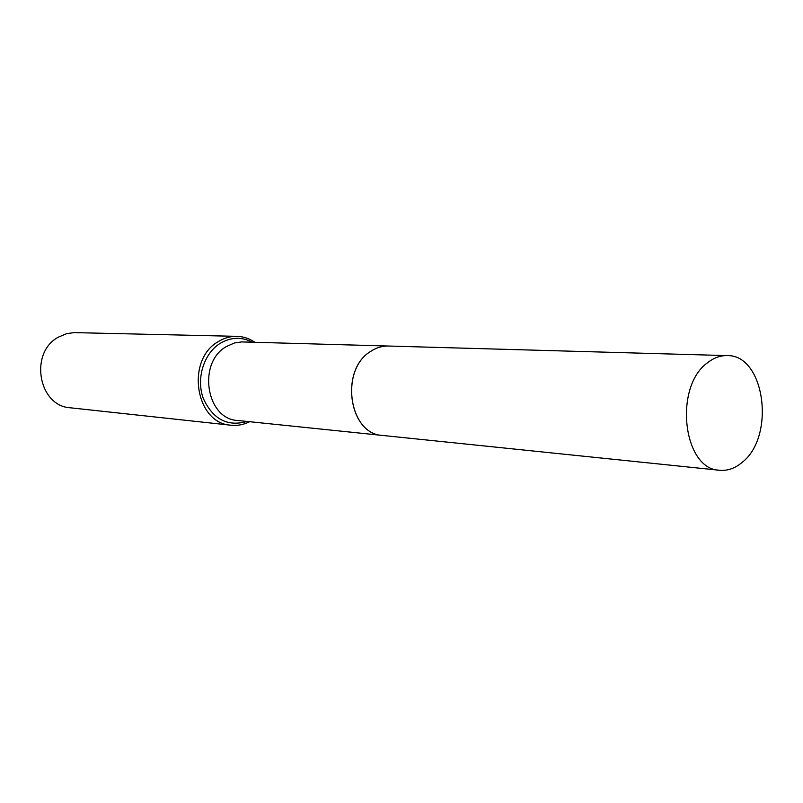 <?xml version="1.0" encoding="UTF-8"?>
<svg xmlns="http://www.w3.org/2000/svg" width="803" height="803" viewBox="0 0 803 803"><rect width="100%" height="100%" fill="white"/><g stroke="black" fill="none" stroke-linecap="round" stroke-linejoin="round"><path stroke-width="1.2" d="M742.173 462.367C735.106 468.34 727.588 470.97 719.608 470.267C683.012 469.645 673.386 386.695 707.694 362.635C713.897 357.807 720.371 355.458 727.137 355.609C764.847 354.474 775.849 436.36 742.173 462.367M719.608 470.267L382.579 435.447C348.934 434.343 339.478 369.962 370.635 351.433C376.276 347.699 382.218 345.892 388.451 346.033L727.137 355.609M382.549 435.447L382.519 435.437C348.883 434.343 339.428 369.962 370.584 351.433C376.226 347.689 382.158 345.892 388.391 346.033L241.663 341.917L234.346 342.991L226.245 346.635C197.217 362.836 206.251 419.286 237.728 420.481L382.519 435.437M249.633 421.716C243.69 424.707 237.507 425.881 231.083 425.229L70.443 407.804C38.283 406.258 28.988 352.407 58.549 337.059L66.729 333.636L74.137 332.613L236.925 336.347C243.379 336.537 249.352 338.515 254.852 342.259M231.083 425.229C195.47 423.713 185.352 359.874 218.255 341.636C224.157 337.993 230.381 336.226 236.925 336.347M247.093 421.455C227.369 426.975 212.715 419.176 203.149 398.077C196.083 378.333 203.892 353.41 220.132 343.383C230.883 337.059 241.603 336.668 252.303 342.188"/></g></svg>
